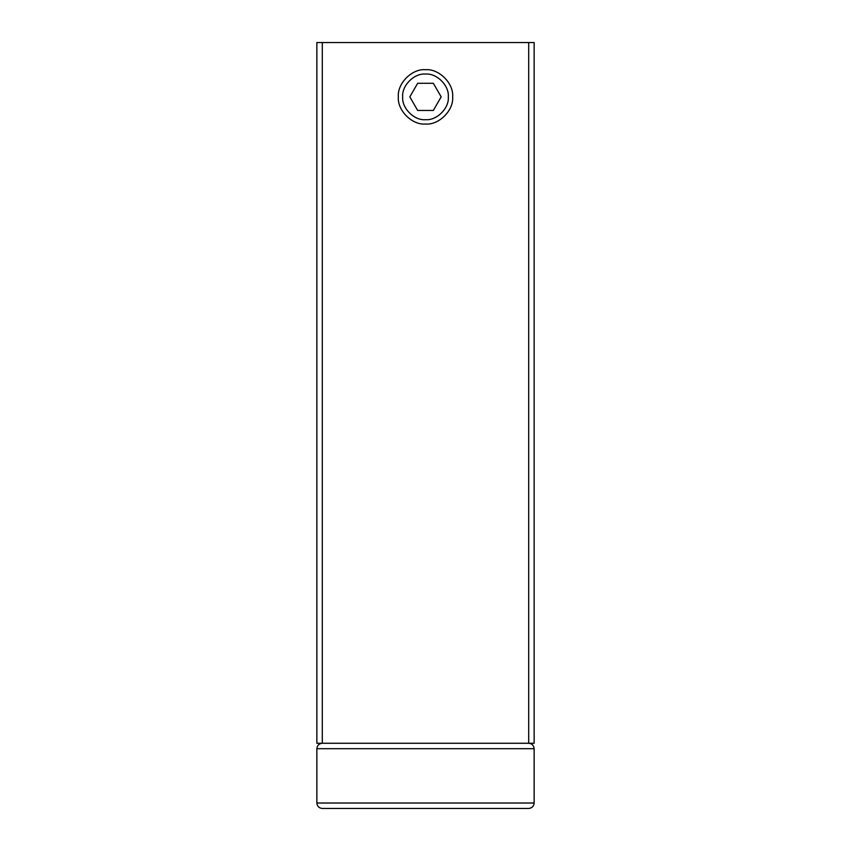 <?xml version="1.0" encoding="UTF-8"?>
<svg xmlns="http://www.w3.org/2000/svg" width="851" height="851" viewBox="0 0 851 851"><rect width="100%" height="100%" fill="white"/><g stroke="black" fill="none" stroke-linecap="round" stroke-linejoin="round"><path stroke-width="1.28" d="M316.859 803.014L316.859 748.699C317.21 745.423 319.019 743.614 322.295 743.263L534.141 743.263L534.141 42.55L316.859 42.55L316.859 743.263L528.705 743.263C531.981 743.614 533.79 745.423 534.141 748.699L534.141 803.014C533.79 806.291 531.981 808.11 528.705 808.45L322.295 808.45C319.019 808.11 317.21 806.291 316.859 803.014L534.141 803.014M425.5 119.683C414.214 120.704 401.661 108.151 402.683 96.865C401.661 85.579 414.214 73.037 425.5 74.058C436.786 73.037 449.339 85.579 448.317 96.865C449.339 108.151 436.786 120.704 425.5 119.683M425.5 69.708C438.935 68.495 453.87 83.43 452.658 96.865C453.87 110.311 438.935 125.246 425.5 124.033C412.065 125.246 397.13 110.311 398.342 96.865C397.13 83.43 412.065 68.495 425.5 69.708M417.66 83.292L409.82 96.865L417.66 110.449L433.34 110.449L441.18 96.865L433.34 83.292L417.66 83.292M322.295 42.55L322.295 743.263M528.705 743.263L528.705 42.55M316.859 748.699L534.141 748.699"/></g></svg>
